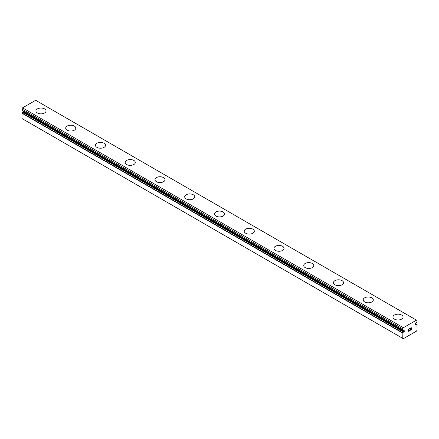 <?xml version="1.0" encoding="UTF-8"?>
<svg xmlns="http://www.w3.org/2000/svg" width="439" height="439" viewBox="0 0 439 439"><rect width="100%" height="100%" fill="white"/><g stroke="black" fill="none" stroke-linecap="round" stroke-linejoin="round"><path stroke-width="0.66" d="M403.386 330.43L402.865 330.133A1.921 1.108 -60 0 1 403.161 330.221A1.921 1.108 -60 0 1 403.386 330.43L404.056 330.155A0.84 0.488 -60 0 1 404.659 329.974A0.84 0.488 -60 0 1 404.423 331.253A0.84 0.488 -60 0 1 404.056 331.467L23.234 111.599L22.57 112.099A1.921 1.108 -60 0 1 22.049 112.999L21.95 118.503L402.772 338.365L402.865 332.866L22.049 112.999M23.728 111.248A0.84 0.488 -60 0 1 23.607 111.385A0.84 0.488 -60 0 1 23.234 111.599M402.772 338.365L403.364 338.705L416.457 331.149L417.05 330.117L416.951 324.734A1.921 1.108 -60 0 1 416.655 324.646A1.921 1.108 -60 0 1 416.43 324.432L415.766 324.706A0.84 0.488 -60 0 1 415.157 324.887A0.84 0.488 -60 0 1 415.393 323.609A0.84 0.488 -60 0 1 415.766 323.4L416.43 322.901A1.921 1.108 -60 0 1 416.951 322.001L417.05 320.624L416.457 320.157L35.636 100.295L22.543 107.851L21.95 109.004L22.005 110.255L402.793 330.09M35.943 110.946A5.048 2.914 180 0 1 39.066 108.263A5.048 2.914 180 0 1 44.558 108.894A5.048 2.914 180 0 1 46.04 110.946M44.558 108.883A5.048 2.914 180 0 1 46.04 110.941A5.048 2.914 180 0 1 42.923 113.635A5.048 2.914 180 0 1 37.419 113.004A5.048 2.914 180 0 1 35.943 110.941A5.048 2.914 180 0 1 39.06 108.246A5.048 2.914 180 0 1 44.558 108.883M65.691 128.128A5.048 2.914 180 0 1 68.813 125.439A5.048 2.914 180 0 1 74.312 126.07A5.048 2.914 180 0 1 75.793 128.128M74.312 126.059A5.048 2.914 180 0 1 75.793 128.117A5.048 2.914 180 0 1 72.676 130.811A5.048 2.914 180 0 1 67.172 130.18A5.048 2.914 180 0 1 65.691 128.117A5.048 2.914 180 0 1 68.808 125.428A5.048 2.914 180 0 1 74.312 126.059M104.065 143.246A5.048 2.914 180 0 1 105.541 145.304A5.048 2.914 180 0 1 102.424 147.987A5.048 2.914 180 0 1 96.926 147.356A5.048 2.914 180 0 1 95.444 145.298A5.048 2.914 180 0 1 98.566 142.615A5.048 2.914 180 0 1 104.065 143.246M95.444 145.298A5.048 2.914 180 0 1 98.561 142.604A5.048 2.914 180 0 1 104.065 143.235A5.048 2.914 180 0 1 105.541 145.298M133.818 160.427A5.048 2.914 180 0 1 135.294 162.479A5.048 2.914 180 0 1 132.177 165.168A5.048 2.914 180 0 1 126.673 164.532A5.048 2.914 180 0 1 125.197 162.474A5.048 2.914 180 0 1 128.32 159.791A5.048 2.914 180 0 1 133.818 160.427M125.197 162.474A5.048 2.914 180 0 1 128.314 159.78A5.048 2.914 180 0 1 133.818 160.411A5.048 2.914 180 0 1 135.294 162.474M163.566 177.603A5.048 2.914 180 0 1 165.048 179.655A5.048 2.914 180 0 1 161.931 182.344A5.048 2.914 180 0 1 156.427 181.713A5.048 2.914 180 0 1 154.951 179.65A5.048 2.914 180 0 1 158.073 176.966A5.048 2.914 180 0 1 163.566 177.603M154.951 179.65A5.048 2.914 180 0 1 158.067 176.955A5.048 2.914 180 0 1 163.566 177.586A5.048 2.914 180 0 1 165.048 179.65M184.698 196.826A5.048 2.914 180 0 1 187.815 194.131A5.048 2.914 180 0 1 193.319 194.768A5.048 2.914 180 0 1 194.795 196.831A5.048 2.914 180 0 1 191.678 199.52A5.048 2.914 180 0 1 186.18 198.889A5.048 2.914 180 0 1 184.698 196.826A5.048 2.914 180 0 1 187.821 194.148A5.048 2.914 180 0 1 193.319 194.779A5.048 2.914 180 0 1 194.795 196.826M214.451 214.002A5.048 2.914 180 0 1 217.568 211.313A5.048 2.914 180 0 1 223.072 211.944A5.048 2.914 180 0 1 224.548 214.012A5.048 2.914 180 0 1 221.432 216.696A5.048 2.914 180 0 1 215.928 216.065A5.048 2.914 180 0 1 214.451 214.002A5.048 2.914 180 0 1 217.574 211.324A5.048 2.914 180 0 1 223.072 211.955A5.048 2.914 180 0 1 224.548 214.002M244.205 231.183A5.048 2.914 180 0 1 247.322 228.489A5.048 2.914 180 0 1 252.82 229.12A5.048 2.914 180 0 1 254.302 231.188A5.048 2.914 180 0 1 251.185 233.872A5.048 2.914 180 0 1 245.681 233.241A5.048 2.914 180 0 1 244.205 231.183A5.048 2.914 180 0 1 247.327 228.499A5.048 2.914 180 0 1 252.82 229.131A5.048 2.914 180 0 1 254.302 231.183M273.952 248.359A5.048 2.914 180 0 1 277.069 245.664A5.048 2.914 180 0 1 282.573 246.295A5.048 2.914 180 0 1 284.049 248.364A5.048 2.914 180 0 1 280.933 251.048A5.048 2.914 180 0 1 275.434 250.417A5.048 2.914 180 0 1 273.952 248.359A5.048 2.914 180 0 1 277.075 245.675A5.048 2.914 180 0 1 282.573 246.312A5.048 2.914 180 0 1 284.049 248.359M303.706 265.535A5.048 2.914 180 0 1 306.823 262.84A5.048 2.914 180 0 1 312.327 263.471A5.048 2.914 180 0 1 313.803 265.54A5.048 2.914 180 0 1 310.686 268.229A5.048 2.914 180 0 1 305.182 267.592A5.048 2.914 180 0 1 303.706 265.535A5.048 2.914 180 0 1 306.828 262.851A5.048 2.914 180 0 1 312.327 263.488A5.048 2.914 180 0 1 313.803 265.535M333.459 282.711A5.048 2.914 180 0 1 336.576 280.016A5.048 2.914 180 0 1 342.074 280.647A5.048 2.914 180 0 1 343.556 282.716A5.048 2.914 180 0 1 340.439 285.405A5.048 2.914 180 0 1 334.935 284.774A5.048 2.914 180 0 1 333.459 282.711A5.048 2.914 180 0 1 336.581 280.033A5.048 2.914 180 0 1 342.074 280.664A5.048 2.914 180 0 1 343.556 282.711M363.207 299.886A5.048 2.914 180 0 1 366.324 297.192A5.048 2.914 180 0 1 371.828 297.829A5.048 2.914 180 0 1 373.309 299.892A5.048 2.914 180 0 1 370.192 302.581A5.048 2.914 180 0 1 364.688 301.95A5.048 2.914 180 0 1 363.207 299.886A5.048 2.914 180 0 1 366.329 297.208A5.048 2.914 180 0 1 371.828 297.84A5.048 2.914 180 0 1 373.309 299.886M392.96 317.062A5.048 2.914 180 0 1 396.077 314.373A5.048 2.914 180 0 1 401.581 315.004A5.048 2.914 180 0 1 403.057 317.073A5.048 2.914 180 0 1 399.94 319.757A5.048 2.914 180 0 1 394.441 319.126A5.048 2.914 180 0 1 392.96 317.062A5.048 2.914 180 0 1 396.082 314.384A5.048 2.914 180 0 1 401.581 315.015A5.048 2.914 180 0 1 403.057 317.062M408.638 329.239L408.638 330.101L408.632 329.234L409.592 328.679L408.632 329.234M408.638 330.101L409.153 329.799M409.159 329.941L408.638 330.243L409.153 329.936M408.638 330.243L408.638 331.105L408.632 330.238M408.638 331.105L409.592 330.551M408.511 331.313L409.592 330.693L408.511 331.319L408.511 329.162L409.592 328.542M410.344 328.652L410.706 327.9L411.332 327.741M411.338 328.372L411.074 328.932L411.332 328.372M411.074 328.932L410.492 330.029L411.069 328.926M410.492 330.029L411.508 329.448M410.235 330.32L411.508 329.585L410.229 330.326L411.299 328.174L411.052 327.84L410.47 328.581L410.547 328.224L411.217 327.84M402.865 330.133L402.772 328.866L403.364 327.714L416.457 320.157M402.865 332.866A1.921 1.108 -60 0 0 403.386 331.961L404.056 331.467M415.766 324.706L415.014 324.273M403.364 327.714L22.543 107.851M402.772 328.866L21.95 109.004M416.951 324.734L416.43 324.432M416.359 324.388L416.995 324.745M416.265 324.416L415.223 323.812M402.772 329.996L21.95 110.129M403.551 331.752L22.735 111.89M403.386 331.961L22.57 112.099M402.772 333.113L21.95 113.251M416.402 324.399L415.272 323.752M403.419 330.463L22.005 110.255"/></g></svg>
